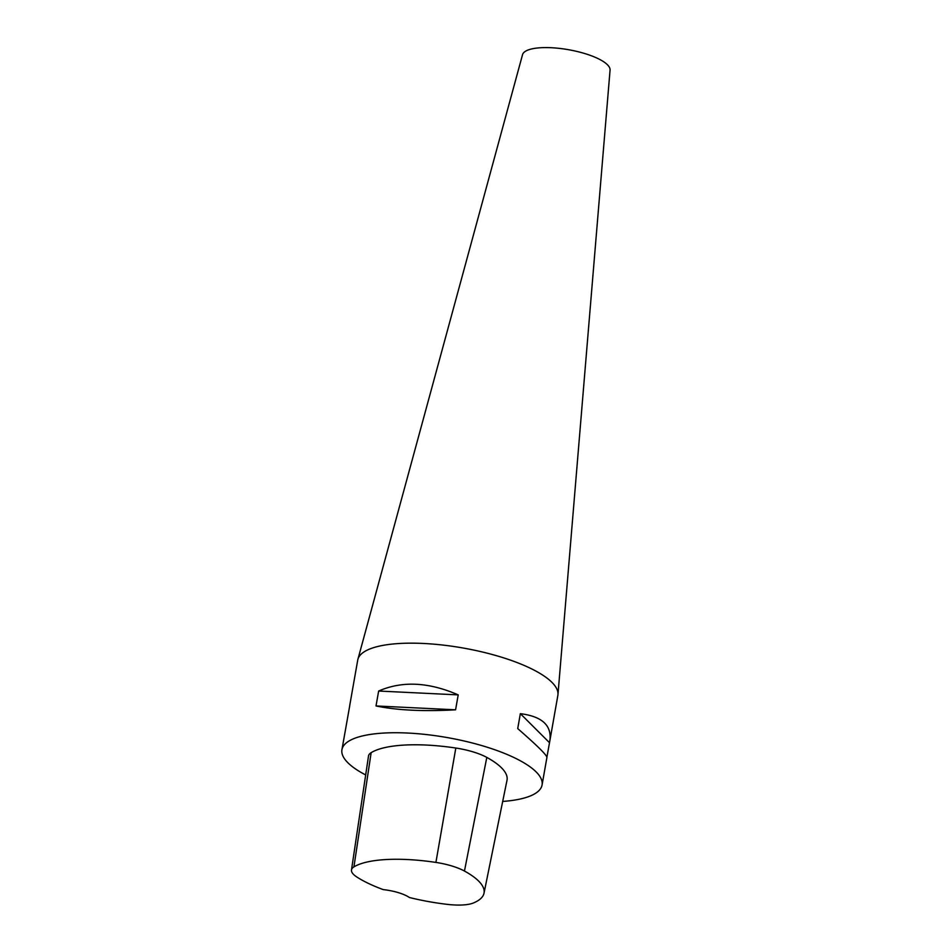 <?xml version="1.0" encoding="UTF-8"?>
<svg xmlns="http://www.w3.org/2000/svg" width="952" height="952" viewBox="0 0 952 952"><rect width="100%" height="100%" fill="white"/><g stroke="black" fill="none" stroke-linecap="round" stroke-linejoin="round"><path stroke-width="1.43" d="M351.49 869.973A35.474 10.543 10 0 0 356.726 876.935A92.63 27.548 10 0 0 383.275 889.62A25.407 7.556 10 0 1 409.408 897.51A92.63 27.548 10 0 0 447.607 904.4A35.474 10.543 10 0 0 473.358 902.996A92.63 27.548 10 0 0 484.009 893.202L507 780.283A95.652 28.441 -170 0 0 486.805 757.399A38.508 11.448 -170 0 0 455.818 748.034A95.652 28.441 -170 0 0 371.149 752.663A38.508 11.448 -170 0 0 368.507 756.007L351.49 869.973A35.474 10.543 10 0 1 353.93 866.891A92.63 27.548 10 0 1 435.909 862.417A35.474 10.543 10 0 1 464.457 871.044A92.63 27.548 10 0 1 484.009 893.202M349.717 705.86L341.935 749.688A101.614 30.214 10 0 1 351.11 739.859A101.614 30.214 10 0 1 466.159 741.465A101.614 30.214 10 0 1 542.069 784.972A101.614 30.214 10 0 1 502.692 801.441M542.069 784.972L546.924 757.411C546.757 755.031 537.023 745.428 517.721 728.601L520.351 713.667C542.14 716.428 551.958 725.495 549.84 740.882L546.912 757.149M520.351 713.667L549.471 742.667M455.58 709.811C423.497 711.584 396.972 710.299 376.016 705.956L455.58 709.811L458.209 694.889C428.697 682.037 402.184 680.751 378.646 691.033L458.209 694.889M376.016 705.956L378.646 691.033M365.687 774.952A101.614 30.214 10 0 1 341.935 749.688M349.705 705.599L357.726 660.117A101.614 30.214 10 0 1 357.904 659.308A101.614 30.214 10 0 1 366.901 650.287A101.614 30.214 10 0 1 480.629 651.584A101.614 30.214 10 0 1 557.967 694.591A101.614 30.214 10 0 1 557.86 695.4L549.84 740.882M557.967 694.591L610.065 70.091A44.458 13.221 -170 0 0 576.234 51.277A44.458 13.221 -170 0 0 526.48 50.706A44.458 13.221 -170 0 0 522.541 54.657L357.904 659.308M371.149 752.663L353.93 866.891M455.818 748.034L435.909 862.417M486.805 757.399L464.457 871.044"/></g></svg>
